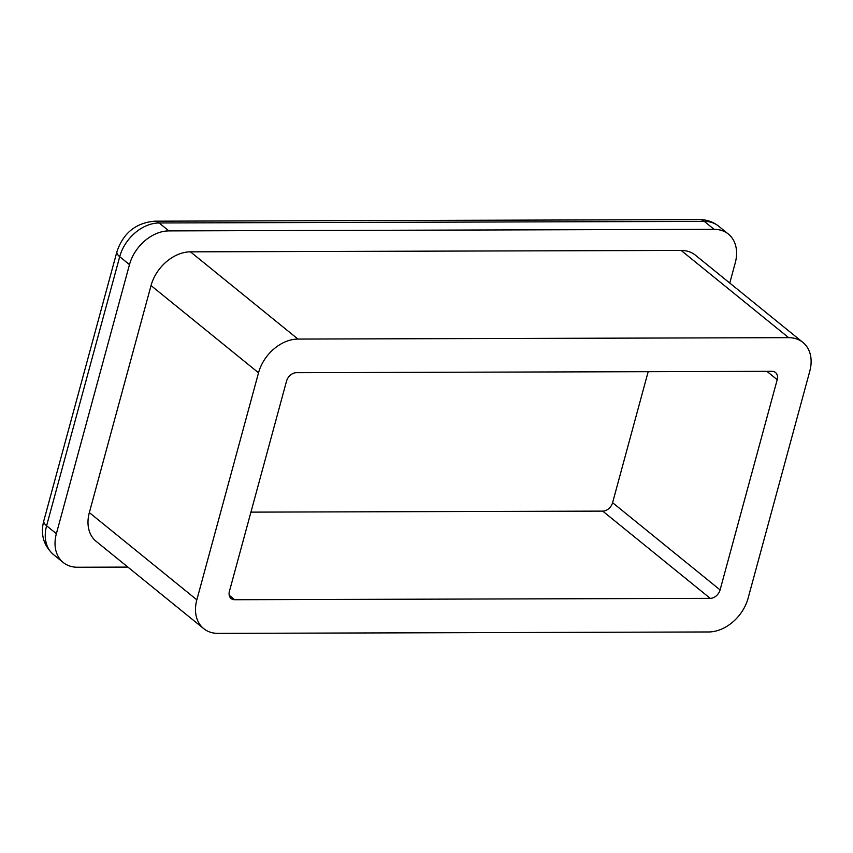 <?xml version="1.0" encoding="UTF-8"?>
<svg xmlns="http://www.w3.org/2000/svg" width="853" height="853" viewBox="0 0 853 853"><rect width="100%" height="100%" fill="white"/><g stroke="black" fill="none" stroke-linecap="round" stroke-linejoin="round"><path stroke-width="1.28" d="M729.763 283.057L735.243 262.873A37.191 27.371 129.1 0 0 728.387 234.085A37.191 27.371 129.1 0 0 714.1 229.329L168.905 230.896A37.191 27.371 129.1 0 0 129.485 264.611L56.373 533.701A37.191 27.371 129.1 0 0 63.229 562.49A37.191 27.371 129.1 0 0 77.527 567.245L127.886 567.096M802.918 342.426L695.419 255.186A37.191 27.371 129.1 0 0 681.131 250.43L190.454 251.838A37.191 27.371 129.1 0 0 151.034 285.563L89.341 512.6A37.191 27.371 129.1 0 0 96.197 541.388L203.696 628.618A37.191 27.371 129.1 0 0 217.995 633.384L708.662 631.966A37.191 27.371 129.1 0 0 748.092 598.252L809.774 371.215A37.191 27.371 129.1 0 0 802.918 342.426A37.191 27.371 129.1 0 0 788.63 337.66L297.953 339.067A37.191 27.371 129.1 0 0 258.534 372.793L196.84 599.83A37.191 27.371 129.1 0 0 203.696 628.618M229.233 595.277L234.703 599.723L710.229 598.358L602.73 511.118L250.942 512.131M234.703 599.723A9.298 6.845 -50.9 0 1 231.131 598.529A9.298 6.845 -50.9 0 1 229.414 591.332L286.533 381.12A9.298 6.845 -50.9 0 1 296.386 372.686L771.912 371.322A9.298 6.845 -50.9 0 1 775.494 372.505A9.298 6.845 -50.9 0 1 777.2 379.702L766.89 371.332M648.184 371.673L612.593 502.694L720.092 589.924L777.2 379.702M720.092 589.924A9.298 6.845 -50.9 0 1 710.229 598.358M602.73 511.118A9.298 6.845 129.1 0 0 612.593 502.694M728.387 234.085L718.621 226.152A37.191 27.371 129.1 0 0 704.322 221.396L159.138 222.964A37.191 27.371 129.1 0 0 119.708 256.689L46.606 525.768A37.191 27.371 129.1 0 0 53.462 554.557L63.229 562.49M714.1 229.329L704.322 221.396A18.595 10.79 89.8 0 0 699.705 219.616L154.51 221.183A18.595 10.79 89.8 0 1 159.138 222.964L168.905 230.896M129.485 264.611L119.708 256.689A18.595 6.483 15.2 0 1 116.914 251.763L43.802 520.852C41.115 531.046 41.466 543.66 53.462 554.557M56.373 533.701L46.606 525.768A18.595 6.483 -164.8 0 1 43.802 520.852M196.84 599.83L89.341 512.6M788.63 337.66L681.131 250.43M297.953 339.067L190.454 251.838M258.534 372.793L151.034 285.563M116.914 251.763C123.184 233.136 135.723 222.942 154.51 221.183M699.705 219.616C706.828 219.637 713.129 221.812 718.621 226.152"/></g></svg>
